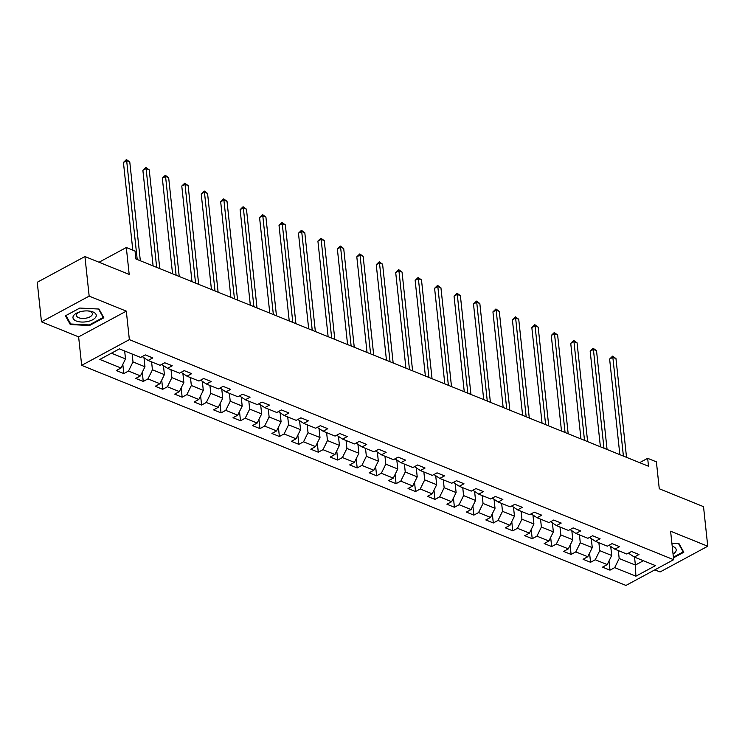 <?xml version="1.0" encoding="UTF-8"?>
<svg xmlns="http://www.w3.org/2000/svg" width="745" height="745" viewBox="0 0 745 745"><rect width="100%" height="100%" fill="white"/><g stroke="black" fill="none" stroke-linecap="round" stroke-linejoin="round"><path stroke-width="1.12" d="M654.846 569.851L660.07 571.964L707.75 546.234L703.522 506.656L659.269 488.757L656.392 461.853L647.666 458.324L639.638 462.645M81.671 365.357L625.958 585.43L673.648 559.7L129.36 339.627L81.671 365.357L78.625 336.861L126.315 311.14L89.167 296.119L41.478 321.84L78.625 336.861M41.478 321.84L37.25 282.271L84.93 256.541L129.192 274.43L126.315 247.517L99.038 262.24M89.167 296.119L84.93 256.541M628.426 553.153L634.293 557.055L638.996 554.513L631.518 551.486L626.815 554.029L614.839 549.186L619.551 546.653L612.064 543.626L607.361 546.159L595.395 541.326L600.097 538.784L592.62 535.767L587.917 538.3L575.95 533.457L580.653 530.924L573.175 527.898L568.472 530.44L556.496 525.597L561.208 523.055L553.721 520.038L549.018 522.571L537.052 517.738L541.755 515.195L534.277 512.169L529.574 514.711L517.607 509.869L522.31 507.336L514.832 504.309L510.12 506.851L498.154 502.009L502.856 499.467L495.378 496.449L490.676 498.982L478.709 494.14L483.412 491.607L475.934 488.58L471.231 491.123L459.265 486.28L463.967 483.747L456.489 480.721L451.777 483.254L439.811 478.42L444.514 475.878L437.036 472.851L432.333 475.394L420.366 470.551L425.069 468.018L417.591 464.992L412.888 467.534L400.922 462.692L405.625 460.149L398.147 457.132L393.435 459.665L381.468 454.832L386.171 452.29L378.693 449.263L373.99 451.805L362.023 446.963L366.726 444.43L359.248 441.403L354.546 443.936L342.579 439.103L347.282 436.561L339.804 433.534L335.092 436.076L323.125 431.234L327.828 428.701L320.35 425.674L315.647 428.217L303.681 423.374L308.383 420.832L300.906 417.815L296.203 420.348L284.236 415.514L288.939 412.972L281.452 409.946L276.749 412.488L264.782 407.645L269.485 405.112L262.007 402.086L257.304 404.619L245.338 399.786L250.041 397.243L242.563 394.217L237.86 396.759L225.893 391.917L230.596 389.384L223.109 386.357L218.406 388.899L206.44 384.057L211.142 381.514L203.664 378.497L198.962 381.03L186.995 376.197L191.698 373.655L184.22 370.628L179.517 373.171L167.55 368.328L172.253 365.795L164.766 362.768L160.063 365.301L148.097 360.468L152.8 357.926L145.322 354.909L140.619 357.442L119.424 348.874L99.839 359.444L121.025 368.011L116.322 370.554L123.81 373.571L122.823 364.37M634.293 557.055L655.488 565.623L635.895 576.192L614.7 567.625L609.997 570.158L609.01 560.948M123.81 373.571L128.513 371.038L140.479 375.88L135.776 378.413L143.254 381.44L147.957 378.898L159.924 383.74L155.221 386.273L162.699 389.3L167.401 386.767L179.368 391.6L174.665 394.142L182.153 397.169L186.855 394.627L198.822 399.469L194.119 402.002L201.597 405.029L206.3 402.486L218.266 407.329L213.564 409.871L221.042 412.888L225.744 410.355L237.711 415.188L233.008 417.731L240.495 420.757L245.198 418.215L257.165 423.058L252.462 425.591L259.94 428.617L264.643 426.084L276.609 430.917L271.906 433.46L279.384 436.486L284.087 433.944L296.063 438.786L291.351 441.319L298.838 444.346L303.541 441.804L315.507 446.646L310.805 449.188L318.283 452.206L322.985 449.673L334.952 454.506L330.249 457.048L337.727 460.075L342.43 457.532L354.406 462.375L349.694 464.908L357.181 467.935L361.884 465.401L373.85 470.235L369.147 472.777L376.625 475.804L381.328 473.261L393.295 478.104L388.592 480.637L396.07 483.663L400.773 481.121L412.749 485.964L408.037 488.506L415.524 491.523L420.227 488.99L432.193 493.823L427.49 496.366L434.968 499.392L439.671 496.85L451.638 501.692L446.935 504.225L454.413 507.252L459.116 504.719L471.091 509.552L466.379 512.094L473.867 515.112L478.569 512.579L490.536 517.421L485.833 519.954L493.311 522.981L498.014 520.438L509.98 525.281L505.278 527.814L512.756 530.84L517.458 528.307L529.434 533.141L524.722 535.683L532.209 538.71L536.912 536.167L548.879 541.01L544.176 543.543L551.654 546.569L556.357 544.027L568.323 548.869L563.62 551.412L571.098 554.429L575.811 551.896L587.777 556.739L583.074 559.271L590.552 562.298L595.255 559.756L607.222 564.598L602.519 567.131L609.997 570.158M126.315 247.517L135.041 251.046L135.888 258.962L648.504 466.24L647.666 458.324M614.839 549.186L608.972 545.293M610.76 546.7L611.701 555.481L599.734 550.648L598.887 542.732M607.222 564.598L611.701 555.481M595.255 559.756L599.734 550.648M595.395 541.326L589.528 537.434M591.316 538.84L592.256 547.622L580.281 542.779L579.442 534.873M587.777 556.739L592.256 547.622M575.811 551.896L580.281 542.779M575.95 533.457L570.083 529.565M571.862 530.98L572.803 539.753L560.836 534.919L559.989 527.013M568.323 548.869L572.803 539.753M556.357 544.027L560.836 534.919M556.496 525.597L550.63 521.705M552.418 523.111L553.358 531.893L541.392 527.05L540.544 519.144M548.879 541.01L553.358 531.893M536.912 536.167L541.392 527.05M537.052 517.738L531.185 513.845M532.973 515.251L533.914 524.033L521.938 519.191L521.1 511.284M529.434 533.141L533.914 524.033M517.458 528.307L521.938 519.191M517.607 509.869L511.74 505.976M513.519 507.382L514.46 516.164L502.493 511.331L501.646 503.415M509.98 525.281L514.46 516.164M498.014 520.438L502.493 511.331M498.154 502.009L492.287 498.116M494.075 499.522L495.015 508.304L483.049 503.462L482.201 495.555M490.536 517.421L495.015 508.304M478.569 512.579L483.049 503.462M478.709 494.14L472.842 490.247M474.63 491.663L475.561 500.435L463.595 495.602L462.757 487.696M471.091 509.552L475.561 500.435M459.116 504.719L463.595 495.602M459.265 486.28L453.388 482.387M455.176 483.794L456.117 492.575L444.15 487.733L443.303 479.827M451.638 501.692L456.117 492.575M439.671 496.85L444.15 487.733M439.811 478.42L433.944 474.528M435.732 475.934L436.672 484.716L424.706 479.873L423.858 471.967M432.193 493.823L436.672 484.716M420.227 488.99L424.706 479.873M420.366 470.551L414.499 466.659M416.287 468.065L417.219 476.847L405.252 472.013L404.414 464.107M412.749 485.964L417.219 476.847M400.773 481.121L405.252 472.013M400.922 462.692L395.046 458.799M396.834 460.205L397.774 468.987L385.808 464.144L384.96 456.238M393.295 478.104L397.774 468.987M381.328 473.261L385.808 464.144M381.468 454.832L375.601 450.93M377.389 452.345L378.33 461.127L366.363 456.285L365.516 448.378M373.85 470.235L378.33 461.127M361.884 465.401L366.363 456.285M362.023 446.963L356.157 443.07M357.945 444.476L358.876 453.258L346.909 448.425L346.071 440.509M354.406 462.375L358.876 453.258M342.43 457.532L346.909 448.425M342.579 439.103L336.703 435.21M338.491 436.617L339.431 445.398L327.465 440.556L326.617 432.649M334.952 454.506L339.431 445.398M322.985 449.673L327.465 440.556M323.125 431.234L317.258 427.341M319.046 428.757L319.987 437.529L308.02 432.696L307.173 424.79M315.507 446.646L319.987 437.529M303.541 441.804L308.02 432.696M303.681 423.374L297.814 419.482M299.602 420.888L300.533 429.669L288.566 424.827L287.728 416.921M296.063 438.786L300.533 429.669M284.087 433.944L288.566 424.827M284.236 415.514L278.36 411.613M280.148 413.028L281.089 421.81L269.122 416.967L268.274 409.061M276.609 430.917L281.089 421.81M264.643 426.084L269.122 416.967M264.782 407.645L258.915 403.753M260.703 405.159L261.644 413.941L249.677 409.107L248.83 401.192M257.165 423.058L261.644 413.941M245.198 418.215L249.677 409.107M245.338 399.786L239.471 395.893M241.259 397.299L242.19 406.081L230.224 401.238L229.376 393.332M237.711 415.188L242.19 406.081M225.744 410.355L230.224 401.238M225.893 391.917L220.017 388.024M221.805 389.439L222.746 398.212L210.779 393.379L209.932 385.472M218.266 407.329L222.746 398.212M206.3 402.486L210.779 393.379M206.44 384.057L200.573 380.164M202.361 381.57L203.301 390.352L191.335 385.51L190.487 377.603M198.822 399.469L203.301 390.352M186.855 394.627L191.335 385.51M186.995 376.197L181.128 372.295M182.916 373.711L183.847 382.492L171.881 377.65L171.033 369.744M179.368 391.6L183.847 382.492M167.401 386.767L171.881 377.65M167.55 368.328L161.674 364.435M163.462 365.842L164.403 374.623L152.436 369.79L151.589 361.874M159.924 383.74L164.403 374.623M147.957 378.898L152.436 369.79M148.097 360.468L142.23 356.576M144.018 357.982L144.958 366.763L132.992 361.921L132.144 354.015M140.479 375.88L144.958 366.763M128.513 371.038L132.992 361.921M124.666 350.988L125.505 358.894L111.405 353.195M121.025 368.011L125.505 358.894M126.315 311.14L129.36 339.627M707.75 546.234L670.602 531.213L673.648 559.7M634.544 557.148L635.383 565.064L643.401 560.734M618.331 550.602L619.179 558.508L635.383 565.064L635.895 576.192M614.7 567.625L619.179 558.508M143.254 381.44L142.267 372.23M162.699 389.3L161.721 380.09M182.153 397.169L181.165 387.959M201.597 405.029L200.61 395.819M221.042 412.888L220.064 403.688M240.495 420.757L239.508 411.547M259.94 428.617L258.953 419.407M279.384 436.486L278.406 427.276M298.838 444.346L297.851 435.136M318.283 452.206L317.296 442.996M337.727 460.075L336.749 450.865M357.181 467.935L356.194 458.724M376.625 475.804L375.638 466.594M396.07 483.663L395.092 474.453M415.524 491.523L414.537 482.313M434.968 499.392L433.981 490.182M454.413 507.252L453.435 498.042M473.867 515.112L472.879 505.911M493.311 522.981L492.324 513.771M512.756 530.84L511.778 521.63M532.209 538.71L531.222 529.499M551.654 546.569L550.667 537.359M571.098 554.429L570.121 545.228M590.552 562.298L589.565 553.088M70.281 324.541L89.493 325.528L103.853 317.78L99.001 309.045L79.799 308.058L65.43 315.805L70.281 324.541L70.114 322.93M673.452 557.856L683.798 552.269L678.946 543.533L671.878 543.17M89.428 324.876L89.493 325.528M137.21 259.502L126.659 160.724L129.779 161.982L140.33 260.759M132.806 250.143L123.437 162.466L126.659 160.724L126.408 159.57L129.779 161.982M123.437 162.466L126.408 159.57M87.444 321.57A11.706 5.476 173.9 0 0 96.245 315.833A11.706 5.476 173.9 0 0 88.748 310.991A11.706 5.476 173.9 0 0 81.782 311.382A11.706 5.476 173.9 0 0 79.408 311.987A11.706 5.476 173.9 0 0 73.681 319.288A11.706 5.476 173.9 0 0 87.444 321.57M80.218 311.755A8.018 3.744 173.9 0 0 76.437 315.452A8.018 3.744 173.9 0 0 86.346 318.096A8.018 3.744 173.9 0 0 92.38 313.747A8.018 3.744 173.9 0 0 87.91 310.926M98.554 309.017L103.22 317.435L89.307 324.941L70.701 323.982L65.998 315.517L79.827 308.058M103.117 316.457L103.22 317.435M673.042 554.029A11.706 5.476 173.9 0 0 672.931 546.448A11.706 5.476 173.9 0 0 672.204 546.178M678.49 543.515L683.165 551.924L673.378 557.204M683.063 550.946L683.165 551.924M156.664 267.362L146.104 168.584L149.224 169.851L159.775 268.628M153.097 265.928L142.882 170.326L146.104 168.584L145.852 167.429L149.224 169.851M142.882 170.326L145.852 167.429M176.109 275.231L165.558 176.453L168.668 177.71L179.228 276.488M172.551 273.788L162.335 178.185L165.558 176.453L165.306 175.289L168.668 177.71M162.335 178.185L165.306 175.289M195.553 283.091L185.002 184.313L188.122 185.57L198.673 284.348M191.996 281.647L181.78 186.054L185.002 184.313L184.751 183.158L188.122 185.57M181.78 186.054L184.751 183.158M215.007 290.95L204.447 192.182L207.566 193.439L218.117 292.217M211.44 289.516L201.225 193.914L204.447 192.182L204.195 191.018L207.566 193.439M201.225 193.914L204.195 191.018M234.452 298.82L223.9 200.042L227.011 201.299L237.571 300.077M230.894 297.376L220.678 201.783L223.9 200.042L223.649 198.887L227.011 201.299M220.678 201.783L223.649 198.887M253.896 306.679L243.345 207.902L246.465 209.168L257.016 307.946M250.339 305.245L240.123 209.643L243.345 207.902L243.094 206.747L246.465 209.168M240.123 209.643L243.094 206.747M273.35 314.548L262.789 215.771L265.909 217.028L276.46 315.805M269.783 313.105L259.567 217.503L262.789 215.771L262.538 214.607L265.909 217.028M259.567 217.503L262.538 214.607M292.794 322.408L282.243 223.63L285.354 224.888L295.914 323.665M289.237 320.965L279.021 225.372L282.243 223.63L281.992 222.476L285.354 224.888M279.021 225.372L281.992 222.476M312.239 330.268L301.688 231.499L304.807 232.757L315.358 331.534M308.681 328.834L298.466 233.232L301.688 231.499L301.436 230.335L304.807 232.757M298.466 233.232L301.436 230.335M331.693 338.137L321.132 239.359L324.252 240.616L334.812 339.394M328.126 336.693L317.91 241.101L321.132 239.359L320.881 238.204L324.252 240.616M317.91 241.101L320.881 238.204M351.137 345.997L340.586 247.219L343.696 248.485L354.257 347.263M347.58 344.562L337.364 248.96L340.586 247.219L340.335 246.064L343.696 248.485M337.364 248.96L340.335 246.064M370.591 353.866L360.031 255.088L363.15 256.345L373.701 355.123M367.024 352.422L356.808 256.82L360.031 255.088L359.779 253.924L363.15 256.345M356.808 256.82L359.779 253.924M390.035 361.725L379.475 262.948L382.595 264.205L393.155 362.983M386.469 360.282L376.253 264.689L379.475 262.948L379.224 261.793L382.595 264.205M376.253 264.689L379.224 261.793M409.48 369.585L398.929 270.808L402.039 272.074L412.6 370.852M405.923 368.151L395.707 272.549L398.929 270.808L398.677 269.653L402.039 272.074M395.707 272.549L398.677 269.653M428.934 377.454L418.373 278.677L421.493 279.934L432.044 378.711M425.367 376.011L415.151 280.418L418.373 278.677L418.122 277.512L421.493 279.934M415.151 280.418L418.122 277.512M448.378 385.314L437.818 286.536L440.938 287.803L451.498 386.571M444.812 383.88L434.596 288.278L437.818 286.536L437.566 285.382L440.938 287.803M434.596 288.278L437.566 285.382M467.823 393.183L457.272 294.405L460.382 295.663L470.942 394.44M464.265 391.74L454.05 296.137L457.272 294.405L457.02 293.241L460.382 295.663M454.05 296.137L457.02 293.241M487.277 401.043L476.716 302.265L479.836 303.522L490.387 402.3M483.71 399.599L473.494 304.007L476.716 302.265L476.465 301.11L479.836 303.522M473.494 304.007L476.465 301.11M506.721 408.903L496.161 310.125L499.28 311.391L509.841 410.169M503.154 407.468L492.939 311.866L496.161 310.125L495.909 308.97L499.28 311.391M492.939 311.866L495.909 308.97M526.166 416.772L515.615 317.994L518.725 319.251L529.285 418.029M522.608 415.328L512.392 319.735L515.615 317.994L515.363 316.83L518.725 319.251M512.392 319.735L515.363 316.83M545.619 424.631L535.059 325.854L538.179 327.12L548.73 425.889M542.053 423.188L531.837 327.595L535.059 325.854L534.808 324.699L538.179 327.12M531.837 327.595L534.808 324.699M565.064 432.5L554.504 333.723L557.623 334.98L568.184 433.758M561.497 431.057L551.281 335.455L554.504 333.723L554.252 332.559L557.623 334.98M551.281 335.455L554.252 332.559M584.508 440.36L573.957 341.583L577.068 342.84L587.628 441.617M580.951 438.917L570.735 343.324L573.957 341.583L573.706 340.428L577.068 342.84M570.735 343.324L573.706 340.428M603.962 448.22L593.402 349.442L596.521 350.709L607.073 449.486M600.396 446.786L590.18 351.184L593.402 349.442L593.15 348.288L596.521 350.709M590.18 351.184L593.15 348.288M623.407 456.089L612.846 357.311L615.966 358.569L626.526 457.346M619.849 454.646L609.624 359.043L612.846 357.311L612.595 356.147L615.966 358.569M609.624 359.043L612.595 356.147"/></g></svg>
